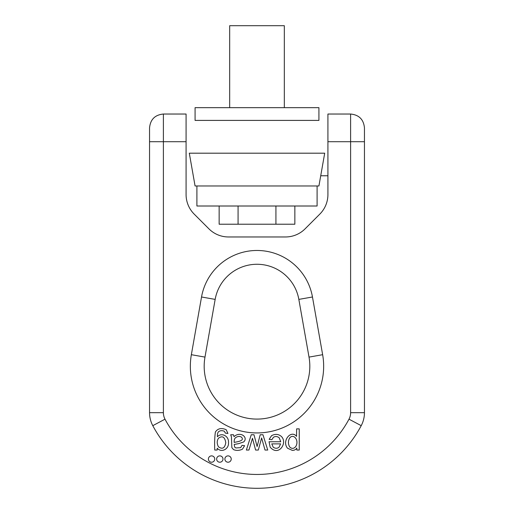 <?xml version="1.0" encoding="UTF-8"?>
<svg xmlns="http://www.w3.org/2000/svg" width="514" height="514" viewBox="0 0 514 514"><rect width="100%" height="100%" fill="white"/><g stroke="black" fill="none" stroke-linecap="round" stroke-linejoin="round"><path stroke-width="0.77" d="M195.076 120.404L318.924 120.404L318.924 107.657L195.076 107.657L195.076 120.404M229.681 107.657L229.681 25.7L284.319 25.7L284.319 107.657M189.3 153.191L324.7 153.191L318.924 185.972L195.076 185.972L189.3 153.191M196.901 185.972L196.901 206.005L317.099 206.005L317.099 185.972M294.856 206.005L294.856 224.22L219.144 224.22L219.144 206.005M275.928 224.22L275.928 206.005M238.072 224.22L238.072 206.005M186.081 194.536L186.081 114.031L163.388 114.031L163.388 412.678A13.839 13.839 0 0 0 165.007 419.173A104.181 104.181 0 0 0 348.993 419.173A13.839 13.839 0 0 0 350.612 412.678L350.612 141.716L327.919 141.716L327.919 194.536A27.685 27.685 0 0 1 319.811 214.113L305.065 228.858A27.685 27.685 0 0 1 285.495 236.967L228.505 236.967A27.685 27.685 0 0 1 208.935 228.858L194.189 214.113A27.685 27.685 0 0 1 186.081 194.536M350.612 114.031C359.023 114.853 363.636 119.466 364.452 127.87L364.452 141.716L350.612 141.716L350.612 114.031L327.919 114.031L327.919 141.716M233.472 434.754L230.702 434.754L231.428 436.881L231.853 447.604L233.465 449.577C236.299 450.778 239.286 450.656 242.422 449.204L244.6 445.677L242.023 445.349L240.668 447.649L235.849 447.951L234.699 447.122L234.191 444.469L238.926 443.576L243.687 441.937C248.558 437.453 240.411 430.79 234.018 436.643L233.472 434.754M251.25 434.754L246.367 450.046L248.949 450.046L252.477 438.275L255.599 450.046L258.317 450.046L261.62 437.941L265.006 450.046L267.743 450.046L262.962 434.754L260.206 434.754L257.116 446.525L253.987 434.754L251.25 434.754M280.721 441.744L269.06 441.744L270.165 447.154C278.498 456.946 287.898 442.939 281.447 436.508C278.492 434.002 275.196 433.726 271.572 435.679L269.15 439.354L271.861 439.682L273.435 437.311C275.44 436.103 277.374 436.29 279.25 437.87L280.721 441.744M292.344 450.392C294.323 450.392 295.801 449.615 296.79 448.073L296.848 450.046L299.251 450.046L299.251 428.875L296.617 428.875L296.539 436.354C291.162 429.441 281.499 440.871 287.506 448.208L292.344 450.392M211.575 455.879A3.168 3.168 0 0 0 208.832 460.634A3.168 3.168 0 0 0 214.325 460.634A3.168 3.168 0 0 0 211.575 455.879M215.405 431.953C214.691 436.746 214.466 442.779 214.749 450.046L217.184 450.046L217.242 448.214C221.534 453.207 229.199 448.921 228.473 442.522C229.077 436.155 221.592 432.101 217.428 436.759C217.255 434.169 217.718 432.415 218.81 431.497C220.487 430.481 222.331 430.411 224.348 431.278L225.383 433.096L227.946 433.482L226.186 429.71C221.457 427.661 217.865 428.413 215.405 431.953M228.055 455.879A3.168 3.168 0 0 0 225.312 460.634A3.168 3.168 0 0 0 230.799 460.634A3.168 3.168 0 0 0 228.055 455.879M219.819 455.879A3.168 3.168 0 0 0 217.075 460.634A3.168 3.168 0 0 0 222.562 460.634A3.168 3.168 0 0 0 219.819 455.879M322.644 354.699L309.017 357.101A52.813 52.813 0 0 1 257 419.09A52.813 52.813 0 0 1 204.983 357.101A52.813 52.813 0 0 0 257 419.09A52.813 52.813 0 0 0 309.017 357.101L298.84 299.392A42.482 42.482 0 0 0 215.16 299.392L204.983 357.101L215.16 299.392L201.533 296.989A56.328 56.328 0 0 1 312.467 296.989L322.644 354.699A66.659 66.659 0 0 1 257 432.936A66.659 66.659 0 0 1 191.356 354.699L201.533 296.989M186.081 141.716L149.548 141.716L149.548 412.678L149.548 127.87C150.364 119.466 154.977 114.853 163.388 114.031M364.452 141.716L364.452 412.678A27.685 27.685 0 0 1 361.214 425.669A118.021 118.021 0 0 1 152.786 425.669A27.685 27.685 0 0 1 149.548 412.678A27.685 27.685 0 0 0 152.786 425.669A118.021 118.021 0 0 0 361.214 425.669A27.685 27.685 0 0 0 364.452 412.678L350.612 412.678M218.521 438.191C222.389 435.442 224.811 436.932 225.781 442.67C224.817 448.208 222.382 449.583 218.456 446.807C216.779 443.659 216.799 440.787 218.521 438.191M289.639 438.037C293.385 433.019 299.675 440.395 295.666 446.672C293.661 448.863 291.637 448.921 289.594 446.846C288.026 443.813 288.046 440.877 289.639 438.037M273.249 447.238L271.771 443.878L280.573 443.878L279.179 447.045C277.457 448.613 275.478 448.677 273.249 447.238M234.191 442.425C234.043 440.119 234.538 438.506 235.682 437.587C237.809 436.232 239.723 436.078 241.432 437.125C244.972 440.806 237.584 441.687 234.191 442.425M312.467 296.989L298.84 299.392A42.482 42.482 0 0 0 215.16 299.392M163.388 412.678L149.548 412.678M165.007 419.173L152.786 425.669M348.993 419.173L361.214 425.669M204.983 357.101L191.356 354.699M327.919 175.769L320.723 175.769"/></g></svg>
